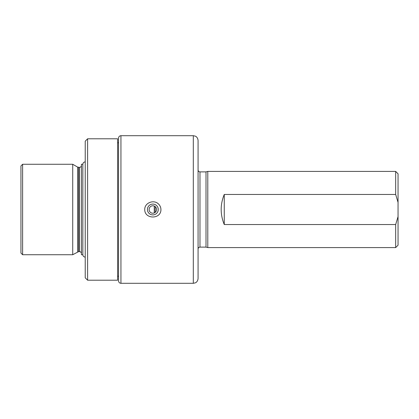 <?xml version="1.0" encoding="UTF-8"?>
<svg xmlns="http://www.w3.org/2000/svg" width="419" height="419" viewBox="0 0 419 419"><rect width="100%" height="100%" fill="white"/><g stroke="black" fill="none" stroke-linecap="round" stroke-linejoin="round"><path stroke-width="0.63" d="M158.256 209.5A5.416 5.416 0 0 1 150.133 214.188A5.416 5.416 0 0 1 150.133 204.812A5.416 5.416 0 0 1 158.256 209.5M156.57 209.5A3.729 3.729 0 0 1 152.841 213.229A3.729 3.729 0 0 1 149.112 209.5A3.729 3.729 0 0 1 152.841 205.771A3.729 3.729 0 0 1 156.57 209.5M160.933 209.5C160.87 207.311 160.032 205.451 158.413 203.927C153.768 199.287 144.56 202.786 144.744 209.5C144.503 219.488 161.184 219.483 160.933 209.5M120.939 135.698L120.939 283.302C119.494 283.16 118.697 282.364 118.556 280.919L118.556 138.081C118.697 136.636 119.494 135.84 120.939 135.698L193.311 135.698L193.311 283.302L195.374 282.83C195.333 282.904 197.726 281.992 198.072 278.541L198.072 140.459C197.726 137.008 195.333 136.096 195.374 136.17L193.311 135.698M117.608 138.794L117.608 280.206L87.608 280.206L87.608 138.794L117.608 138.794M87.608 138.794L85.23 141.177L85.23 277.823L87.608 280.206M78.599 167.364L78.599 251.636L79.516 251.636L79.516 167.364L77.646 167.108L72.728 164.269L22.616 164.269L22.616 254.731L72.728 254.731L72.728 164.269M79.516 251.636C80.673 251.751 81.307 252.385 81.417 253.542M78.599 251.636L72.728 254.731M81.417 254.731L81.417 164.269L82.847 164.269L82.847 254.731L81.417 254.731M22.616 254.731L20.95 253.066L20.95 165.934L22.616 164.269M154.271 206.059L154.271 212.941M395.667 171.408L398.05 173.791L398.05 202.393L395.667 194.458L395.667 171.408L207.787 171.408L207.787 247.592L395.667 247.592L395.667 224.542L224.259 224.542C220.158 214.512 220.158 204.488 224.259 194.458L224.259 224.542M395.667 194.458L224.259 194.458M198.072 249.017C198.197 247.854 198.831 247.215 199.978 247.116L199.978 171.884L206.012 171.884L206.012 247.116L207.787 247.592M398.05 202.393L398.05 245.209L395.667 247.592M398.05 216.607L395.667 224.542M77.646 251.892L77.646 167.108M155.219 206.63L155.219 212.37M120.939 283.302L193.311 283.302M118.556 142.884L117.608 142.675M118.556 276.116L117.608 276.325M85.23 257.114C83.784 256.973 82.988 256.177 82.847 254.731L82.847 164.269C82.988 162.823 83.784 162.027 85.23 161.886M79.516 167.364C80.663 167.26 81.296 166.626 81.417 165.458M199.978 171.884C198.831 171.785 198.197 171.146 198.072 169.983M199.978 247.116L206.012 247.116M206.012 171.884L207.787 171.408"/></g></svg>
